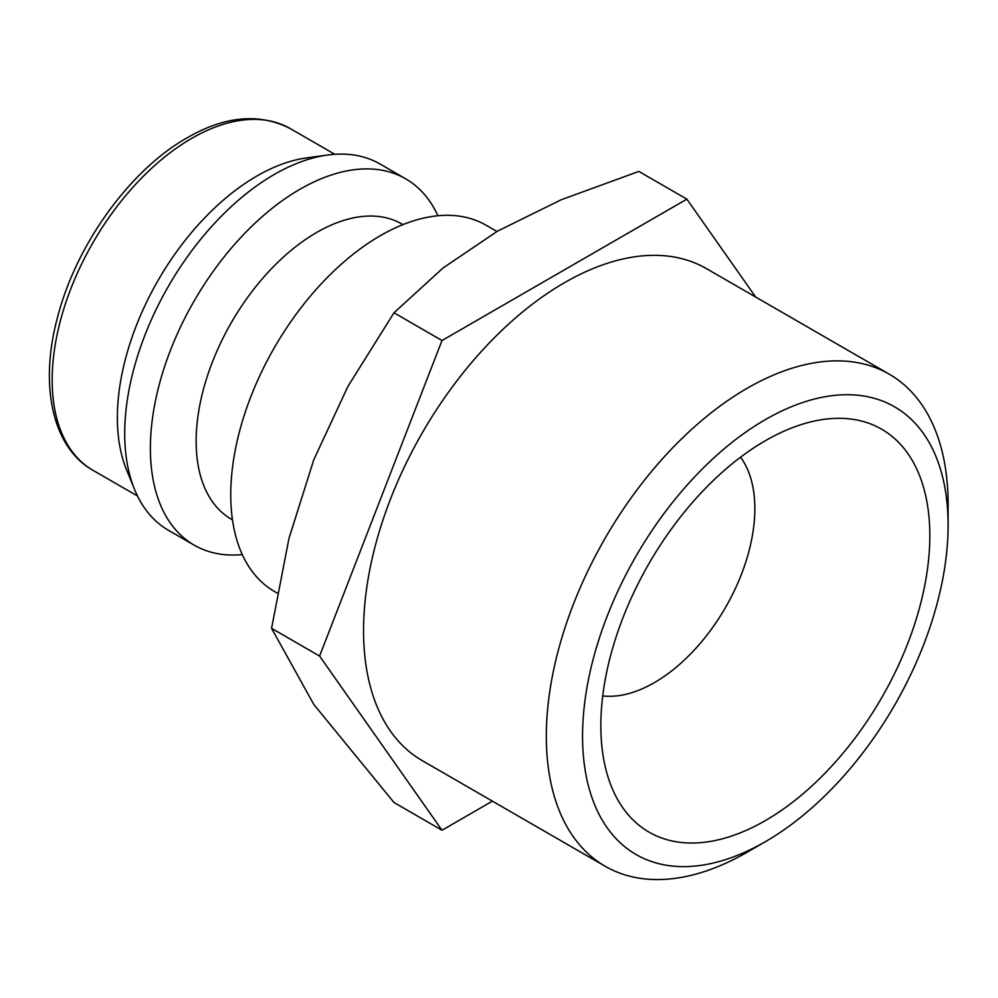 <?xml version="1.0" encoding="UTF-8"?>
<svg xmlns="http://www.w3.org/2000/svg" width="998" height="998" viewBox="0 0 998 998"><rect width="100%" height="100%" fill="white"/><g stroke="black" fill="none" stroke-linecap="round" stroke-linejoin="round"><path stroke-width="1.5" d="M496.929 231.499L486.051 225.211A211.501 122.105 120 0 0 323.078 281.885A211.501 122.105 120 0 0 230.75 494.721A211.501 122.105 120 0 0 274.562 591.54L277.282 593.111M402.93 224.612L401.907 224.026A170.458 98.415 120 0 0 270.545 269.685A170.458 98.415 120 0 0 196.144 441.241A170.458 98.415 120 0 0 231.449 519.272L232.472 519.858M437.922 215.755A211.501 122.105 120 0 0 405.675 178.804A211.501 122.105 120 0 0 242.689 235.478A211.501 122.105 120 0 0 150.374 448.314A211.501 122.105 120 0 0 194.173 545.133A211.501 122.105 120 0 0 242.302 554.601M405.675 178.804L380.013 163.996A211.501 122.105 120 0 0 327.631 155.027A211.501 122.105 120 0 0 124.713 433.506A211.501 122.105 120 0 0 134.555 489.444A211.501 122.105 120 0 0 168.512 530.325L194.173 545.133M327.631 155.027L306.648 157.896A197.292 113.909 120 0 0 117.365 417.663A197.292 113.909 120 0 0 126.546 469.833L134.555 489.444M442.014 830.236L393.985 802.504L313.834 704.488L271.568 628.328L288.996 538.309L313.834 459.629L347.978 386.313L393.985 312.786L443.149 267.901L497.478 231.174L561.101 199.812L638.845 171.419L686.874 199.151L442.014 340.518L319.585 656.06L442.014 830.236L492.388 801.145M889.255 374.175A284.106 164.021 120 0 0 670.332 450.285A284.106 164.021 120 0 0 546.318 736.2A284.106 164.021 120 0 0 605.162 866.252L422.391 760.726A284.106 164.021 -60 0 1 363.546 630.674A284.106 164.021 -60 0 1 487.56 344.759A284.106 164.021 -60 0 1 706.497 268.649L889.255 374.175A284.106 164.021 120 0 1 948.1 504.227L948.1 525.148A258.47 149.226 120 0 0 765.329 419.634A258.47 149.226 120 0 0 582.558 736.2A258.47 149.226 120 0 0 765.329 841.713A258.47 149.226 120 0 0 948.1 525.148M602.717 695.918A142.053 82.011 120 0 0 703.889 638.982A142.053 82.011 120 0 0 754.85 508.631A142.053 82.011 120 0 0 740.528 457.221M600.846 725.646A232.621 134.306 -60 0 1 824.024 419.347A232.621 134.306 -60 0 1 929.824 535.701A232.621 134.306 -60 0 1 795.169 800.234A232.621 134.306 -60 0 1 611.674 787.16A232.621 134.306 -60 0 1 600.846 725.646M605.162 866.252A284.106 164.021 120 0 0 747.215 852.18L765.329 841.713M755.686 297.055L686.874 199.151M319.585 656.06L271.568 628.328M442.014 340.518L393.985 312.786M93.039 470.345C52.295 447.553 38.972 384.866 57.734 316.591C76.384 244.398 130.052 169.947 186.938 137.924C224.837 115.918 259.305 112.811 290.318 128.617A197.292 113.909 120 0 0 191.678 138.385A197.292 113.909 120 0 0 52.17 380.026A197.292 113.909 120 0 0 93.039 470.345L137.524 496.018M290.318 128.617L334.817 154.303"/></g></svg>
